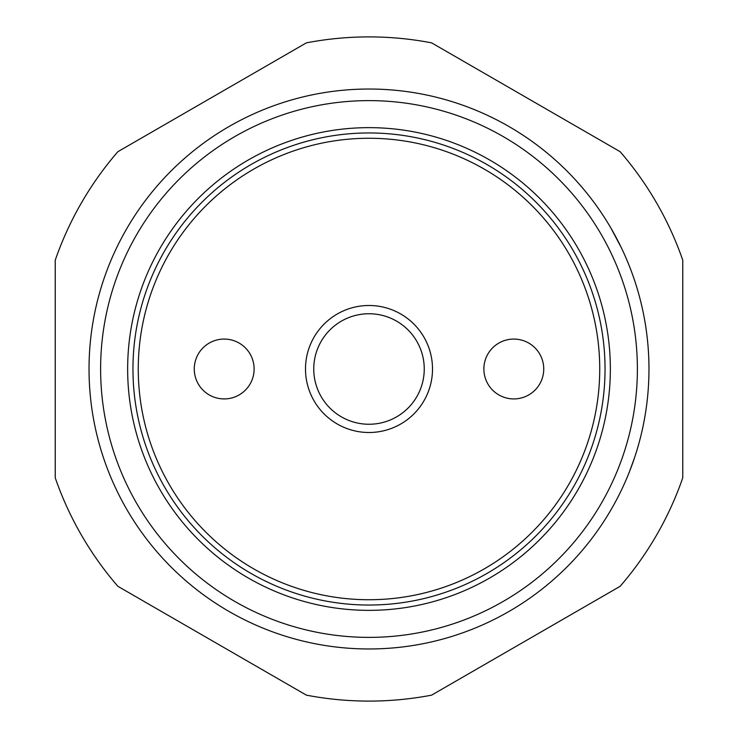 <?xml version="1.0" encoding="UTF-8"?>
<svg xmlns="http://www.w3.org/2000/svg" width="738" height="738" viewBox="0 0 738 738"><rect width="100%" height="100%" fill="white"/><g stroke="black" fill="none" stroke-linecap="round" stroke-linejoin="round"><path stroke-width="1.11" d="M599.736 369A230.736 230.736 0 0 1 369 599.736A230.736 230.736 0 0 1 138.264 369A230.736 230.736 0 0 1 369 138.264A230.736 230.736 0 0 1 599.736 369M369 605.04A236.04 236.04 0 0 1 132.96 369A236.04 236.04 0 0 1 369 132.96A236.04 236.04 0 0 1 605.04 369A236.04 236.04 0 0 1 369 605.04M313.751 369A55.249 55.249 0 0 0 369 424.249A55.249 55.249 0 0 0 424.249 369A55.249 55.249 0 0 0 369 313.751A55.249 55.249 0 0 0 313.751 369M432.505 369A63.505 63.505 0 0 1 369 432.505A63.505 63.505 0 0 1 305.495 369A63.505 63.505 0 0 1 369 305.495A63.505 63.505 0 0 1 432.505 369M224.186 339.074A29.926 29.926 0 0 1 254.121 369A29.926 29.926 0 0 1 224.186 398.926A29.926 29.926 0 0 1 194.26 369A29.926 29.926 0 0 1 224.186 339.074M513.814 398.926A29.926 29.926 0 0 1 483.879 369A29.926 29.926 0 0 1 513.814 339.074A29.926 29.926 0 0 1 543.74 369A29.926 29.926 0 0 1 513.814 398.926M607.826 222.904L611.009 228.236A279.97 279.97 0 0 0 89.03 369A279.97 279.97 0 0 0 369 648.97A279.97 279.97 0 0 0 648.97 369A279.97 279.97 0 0 0 369 89.03A279.97 279.97 0 0 0 89.03 369A279.97 279.97 0 0 0 369 648.97M682.761 432.505L682.761 305.495M369 127.646A241.354 241.354 0 0 1 610.354 369A241.354 241.354 0 0 1 369 610.354A241.354 241.354 0 0 1 127.646 369A241.354 241.354 0 0 1 369 127.646M369 36.9A332.1 332.1 0 0 0 306.381 42.859L117.859 151.696A332.1 332.1 0 0 0 55.239 260.154L55.239 477.846A332.1 332.1 0 0 0 117.859 586.304L306.381 695.141A332.1 332.1 0 0 0 431.619 695.141L620.141 586.304A332.1 332.1 0 0 0 682.761 477.846L682.761 260.154A332.1 332.1 0 0 0 620.141 151.696L431.619 42.859A332.1 332.1 0 0 0 369 36.9M622.106 249.343A279.97 279.97 0 0 1 622.577 250.339L623.878 253.152L622.577 250.339M604.745 217.978A279.97 279.97 0 0 1 608.592 224.167L608.573 224.14M621.009 490.964A279.97 279.97 0 0 1 618.758 495.512L620.141 492.735M646.073 328.816L645.529 325.227A279.97 279.97 0 0 0 639.781 297.866L638.979 294.877L639.781 297.866M638.342 292.608L638.979 294.877L638.342 292.608A279.97 279.97 0 0 0 634.929 281.464L635.87 284.379L634.929 281.464A279.97 279.97 0 0 0 621.248 247.534L611.009 228.236M647.198 337.57A279.97 279.97 0 0 1 648.711 356.934L648.803 359.351A279.97 279.97 0 0 1 648.868 361.62A279.97 279.97 0 0 1 648.97 369M634.588 457.56L629.579 471.379A279.97 279.97 0 0 1 626.313 479.331L625.077 482.172M627.3 260.994L628.481 263.863L627.3 260.994M648.093 346.925L648.324 350.024L648.093 346.925M645.99 328.244L646.101 329.019M647.078 336.546L647.152 337.155M648.776 358.52L648.868 361.62L648.776 358.52M648.084 391.223L648.029 391.961M638.093 446.287L638.933 443.298M642.66 428.105L643.296 425.07M648.711 356.934L648.591 354.526M611.295 509.266L609.726 511.941M369 89.03A279.97 279.97 0 0 0 89.03 369M100.617 369A268.383 268.383 0 0 1 369 100.617A268.383 268.383 0 0 1 637.383 369A268.383 268.383 0 0 1 369 637.383A268.383 268.383 0 0 1 100.617 369"/></g></svg>
